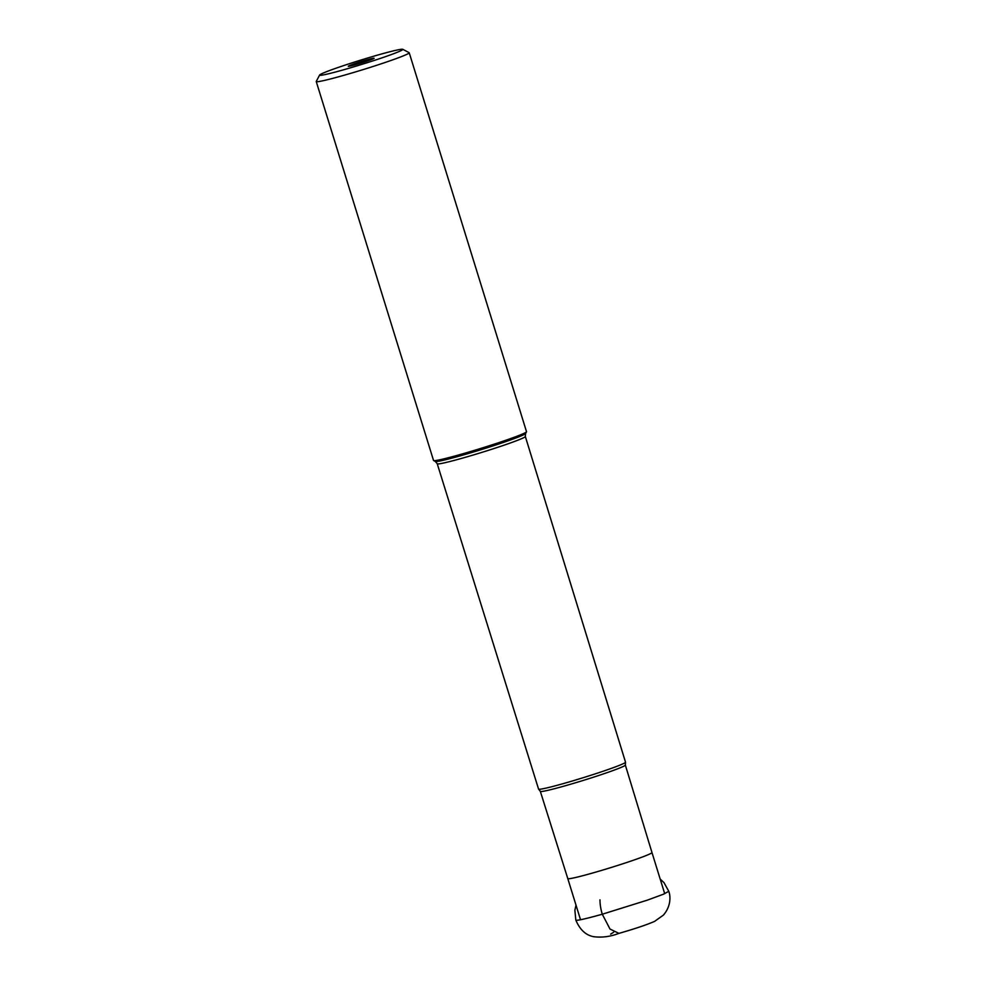 <?xml version="1.0" encoding="UTF-8"?>
<svg xmlns="http://www.w3.org/2000/svg" width="986" height="986" viewBox="0 0 986 986"><rect width="100%" height="100%" fill="white"/><g stroke="black" fill="none" stroke-linecap="round" stroke-linejoin="round"><path stroke-width="1.48" d="M599.981 899.836A24.33 10.809 74.2 0 0 602.286 914.219A24.33 10.809 -105.8 0 1 599.981 899.836M323.654 72.865A43.557 2.206 -17.2 0 0 319.637 75.022A43.557 2.206 -17.2 0 0 343.301 69.883A43.557 2.206 -17.2 0 0 398.775 51.666A43.557 2.206 -17.2 0 0 402.744 49.3A43.557 2.206 -17.2 0 0 379.129 54.661A43.557 2.206 -17.2 0 0 323.654 72.865M355.65 64.632A13.545 0.69 162.8 0 1 348.292 66.296A13.545 0.69 162.8 0 1 366.792 59.899A13.545 0.69 162.8 0 1 374.15 58.285A13.545 0.69 162.8 0 1 355.65 64.632M319.637 75.022L316.26 81.394A48.659 2.465 -17.2 0 0 316.235 81.53A48.659 2.465 -17.2 0 0 342.709 75.651A48.659 2.465 -17.2 0 0 404.691 55.302A48.659 2.465 -17.2 0 0 409.215 52.751A48.659 2.465 -17.2 0 0 409.116 52.652L402.744 49.3M409.215 52.751L526.512 431.683A48.659 2.465 162.8 0 1 526.487 431.819A48.659 2.465 162.8 0 1 460.006 454.583A48.659 2.465 162.8 0 1 433.63 460.561A48.659 2.465 162.8 0 1 433.532 460.462L316.235 81.53M525.328 436.49L625.518 762.178A45.516 2.305 162.8 0 1 625.506 762.289A45.516 2.305 162.8 0 1 563.326 783.599A45.516 2.305 162.8 0 1 538.639 789.182A45.516 2.305 162.8 0 1 538.566 789.096L437.229 463.753A46.108 2.329 -17.2 0 0 462.311 458.182A46.108 2.329 -17.2 0 0 462.372 458.17A46.108 2.329 -17.2 0 0 525.328 436.49L525.587 433.52A47.303 2.391 162.8 0 1 461.029 455.618A47.303 2.391 162.8 0 1 460.967 455.643A47.303 2.391 162.8 0 1 435.331 461.46L433.63 460.561M575.997 905.123L574.875 910.238L575.824 920.098A48.659 2.465 -17.2 0 0 602.286 914.219L647.395 900.132L663.282 894.277L668.755 891.332M602.286 914.219L610.001 929.046L618.912 933.385C634.664 928.861 646.557 924.868 654.556 921.405L663.405 915.107C671.096 906.183 670.64 896.175 668.791 891.319L663.997 882.643L660.189 879.056M538.639 789.182L540.328 791.351A44.493 2.255 -17.2 0 0 564.534 785.978A44.493 2.255 -17.2 0 0 625.334 765.037L625.506 762.289M580.52 919.741L567.788 878.588A44.062 2.231 -17.2 0 0 591.748 873.263A44.062 2.231 -17.2 0 0 651.968 852.533L625.334 765.037M575.824 920.098C579.916 929.773 585.894 935.307 593.745 936.7C602.052 937.748 610.445 936.638 618.912 933.385M610.642 934.112L613.649 932.275M525.587 433.52L526.487 431.819M435.331 461.46L437.229 463.753M567.788 878.588L540.328 791.351M664.712 893.686L651.968 852.533"/></g></svg>
